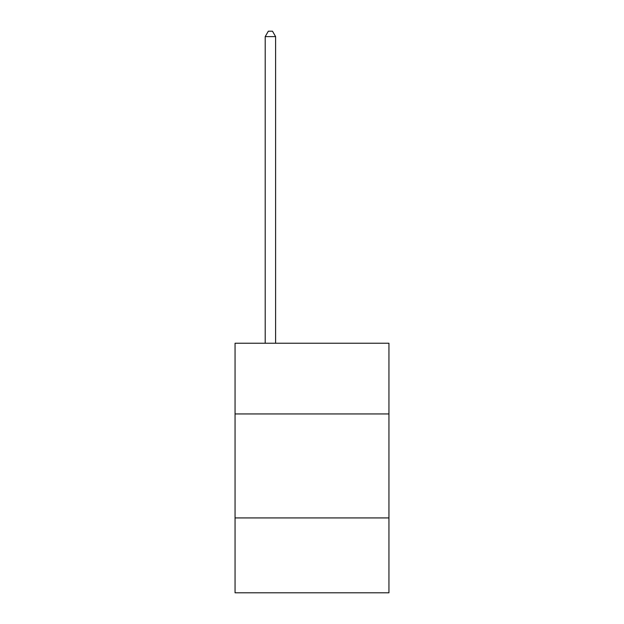 <?xml version="1.0" encoding="UTF-8"?>
<svg xmlns="http://www.w3.org/2000/svg" width="624" height="624" viewBox="0 0 624 624"><rect width="100%" height="100%" fill="white"/><g stroke="black" fill="none" stroke-linecap="round" stroke-linejoin="round"><path stroke-width="0.94" d="M388.947 413.946L388.947 343.239L235.053 343.239L235.053 413.946L388.947 413.946L388.947 592.8L235.053 592.8L235.053 413.946M388.947 517.928L235.053 517.928M275.605 343.239L275.605 36.605L265.208 36.605L265.208 343.239M265.208 36.605L268.328 31.2L272.485 31.2L275.605 36.605"/></g></svg>
